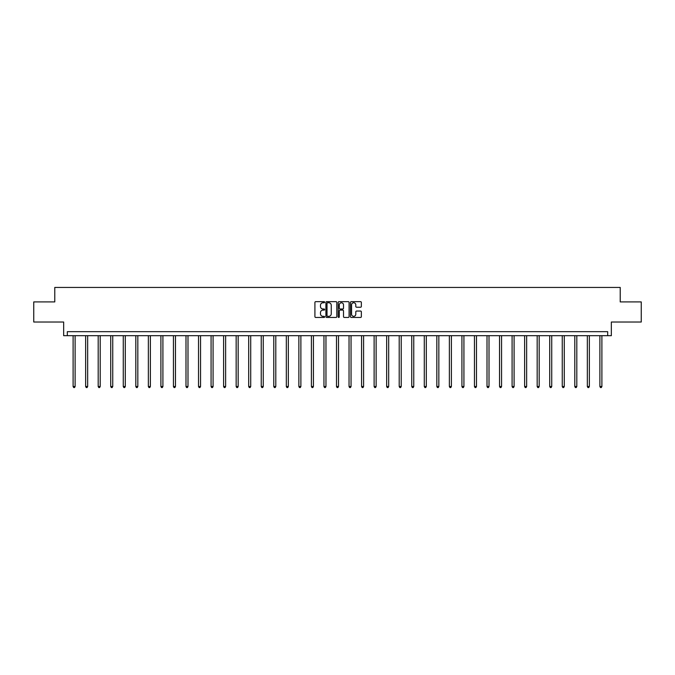 <?xml version="1.0" encoding="UTF-8"?>
<svg xmlns="http://www.w3.org/2000/svg" width="675" height="675" viewBox="0 0 675 675"><rect width="100%" height="100%" fill="white"/><g stroke="black" fill="none" stroke-linecap="round" stroke-linejoin="round"><path stroke-width="1.01" d="M324.633 302.214A0.548 0.548 0 0 0 324.084 301.657L315.698 301.657A0.793 0.793 0 0 0 314.913 302.451L314.913 316.659A0.793 0.793 0 0 0 315.698 317.444L324.084 317.444A0.548 0.548 0 0 0 324.633 316.896A0.548 0.548 0 0 0 324.084 316.339L322.996 316.339A2.523 2.523 0 0 1 320.473 313.816L320.473 312.635A2.523 2.523 0 0 1 322.996 310.103L324.084 310.103A0.548 0.548 0 0 0 324.633 309.555A0.548 0.548 0 0 0 324.084 308.998L322.996 308.998A2.523 2.523 0 0 1 320.473 306.475L320.473 305.294A2.523 2.523 0 0 1 322.996 302.763L324.084 302.763A0.548 0.548 0 0 0 324.633 302.214M33.75 301.919L33.75 322.017L63.661 322.017L63.661 335.686L611.339 335.686L611.339 322.017L641.25 322.017L641.25 301.919L620.224 301.919L620.224 287.44L54.776 287.44L54.776 301.919L33.75 301.919M360.56 307.226A0.793 0.793 0 0 0 361.353 306.433L361.353 302.451A0.793 0.793 0 0 0 360.56 301.657L351.253 301.657A0.793 0.793 0 0 0 350.46 302.451L350.46 316.659A0.793 0.793 0 0 0 351.253 317.444L360.56 317.444A0.793 0.793 0 0 0 361.353 316.659L361.353 311.842A0.793 0.793 0 0 0 360.56 311.048L356.577 311.048A0.793 0.793 0 0 0 355.793 311.842L355.793 314.229A2.109 2.109 0 0 1 353.675 316.339A2.109 2.109 0 0 1 351.565 314.229L351.565 304.881A2.109 2.109 0 0 1 353.675 302.763A2.109 2.109 0 0 1 355.793 304.881L355.793 306.433A0.793 0.793 0 0 0 356.577 307.226L360.56 307.226M607.686 335.686L607.686 331.661L67.314 331.661L67.314 335.686M336.808 302.451A0.793 0.793 0 0 0 336.023 301.657L326.708 301.657A0.793 0.793 0 0 0 325.915 302.451L325.915 316.659A0.793 0.793 0 0 0 326.708 317.444L336.023 317.444A0.793 0.793 0 0 0 336.808 316.659L336.808 302.451M338.977 301.657L348.292 301.657A0.793 0.793 0 0 1 349.085 302.451L349.085 316.659A0.793 0.793 0 0 1 348.292 317.444L344.309 317.444A0.793 0.793 0 0 1 343.516 316.659L343.516 310.897A0.793 0.793 0 0 0 342.731 310.103L340.082 310.103A0.793 0.793 0 0 0 339.297 310.897L339.297 316.896A0.548 0.548 0 0 1 338.74 317.444A0.548 0.548 0 0 1 338.192 316.896L338.192 302.451A0.793 0.793 0 0 1 338.977 301.657M327.577 302.763A0.548 0.548 0 0 0 327.021 303.32L327.021 315.79A0.548 0.548 0 0 0 327.577 316.339L328.717 316.339A2.523 2.523 0 0 0 331.248 313.816L331.248 305.294A2.523 2.523 0 0 0 328.717 302.763L327.577 302.763M343.516 304.914A2.109 2.109 0 0 0 341.407 302.805A2.109 2.109 0 0 0 339.297 304.914L339.297 308.213A0.793 0.793 0 0 0 340.082 308.998L342.731 308.998A0.793 0.793 0 0 0 343.516 308.213L343.516 304.914M73.103 335.686L73.103 386.513L75.119 386.513L75.119 335.686M75.119 386.513L74.512 387.56L73.71 387.56L73.103 386.513M85.649 335.686L85.649 386.513L87.657 386.513L87.657 335.686M87.657 386.513L87.058 387.56L86.248 387.56L85.649 386.513M98.187 335.686L98.187 386.513L100.204 386.513L100.204 335.686M100.204 386.513L99.596 387.56L98.795 387.56L98.187 386.513M110.734 335.686L110.734 386.513L112.742 386.513L112.742 335.686M112.742 386.513L112.143 387.56L111.333 387.56L110.734 386.513M123.272 335.686L123.272 386.513L125.288 386.513L125.288 335.686M125.288 386.513L124.681 387.56L123.879 387.56L123.272 386.513M135.818 335.686L135.818 386.513L137.827 386.513L137.827 335.686M137.827 386.513L137.227 387.56L136.418 387.56L135.818 386.513M148.357 335.686L148.357 386.513L150.373 386.513L150.373 335.686M150.373 386.513L149.766 387.56L148.964 387.56L148.357 386.513M160.903 335.686L160.903 386.513L162.911 386.513L162.911 335.686M162.911 386.513L162.312 387.56L161.502 387.56L160.903 386.513M173.441 335.686L173.441 386.513L175.458 386.513L175.458 335.686M175.458 386.513L174.85 387.56L174.049 387.56L173.441 386.513M185.988 335.686L185.988 386.513L187.996 386.513L187.996 335.686M187.996 386.513L187.397 387.56L186.587 387.56L185.988 386.513M198.526 335.686L198.526 386.513L200.543 386.513L200.543 335.686M200.543 386.513L199.935 387.56L199.133 387.56L198.526 386.513M211.072 335.686L211.072 386.513L213.081 386.513L213.081 335.686M213.081 386.513L212.482 387.56L211.672 387.56L211.072 386.513M223.611 335.686L223.611 386.513L225.627 386.513L225.627 335.686M225.627 386.513L225.02 387.56L224.218 387.56L223.611 386.513M236.157 335.686L236.157 386.513L238.165 386.513L238.165 335.686M238.165 386.513L237.566 387.56L236.756 387.56L236.157 386.513M248.695 335.686L248.695 386.513L250.712 386.513L250.712 335.686M250.712 386.513L250.104 387.56L249.303 387.56L248.695 386.513M261.242 335.686L261.242 386.513L263.25 386.513L263.25 335.686M263.25 386.513L262.651 387.56L261.841 387.56L261.242 386.513M273.78 335.686L273.78 386.513L275.797 386.513L275.797 335.686M275.797 386.513L275.189 387.56L274.387 387.56L273.78 386.513M286.327 335.686L286.327 386.513L288.335 386.513L288.335 335.686M288.335 386.513L287.736 387.56L286.926 387.56L286.327 386.513M298.865 335.686L298.865 386.513L300.881 386.513L300.881 335.686M300.881 386.513L300.274 387.56L299.472 387.56L298.865 386.513M311.411 335.686L311.411 386.513L313.419 386.513L313.419 335.686M313.419 386.513L312.82 387.56L312.01 387.56L311.411 386.513M323.949 335.686L323.949 386.513L325.966 386.513L325.966 335.686M325.966 386.513L325.358 387.56L324.557 387.56L323.949 386.513M336.496 335.686L336.496 386.513L338.504 386.513L338.504 335.686M338.504 386.513L337.905 387.56L337.095 387.56L336.496 386.513M349.034 335.686L349.034 386.513L351.051 386.513L351.051 335.686M351.051 386.513L350.443 387.56L349.642 387.56L349.034 386.513M361.581 335.686L361.581 386.513L363.589 386.513L363.589 335.686M363.589 386.513L362.99 387.56L362.18 387.56L361.581 386.513M374.119 335.686L374.119 386.513L376.135 386.513L376.135 335.686M376.135 386.513L375.528 387.56L374.726 387.56L374.119 386.513M386.665 335.686L386.665 386.513L388.673 386.513L388.673 335.686M388.673 386.513L388.074 387.56L387.264 387.56L386.665 386.513M399.203 335.686L399.203 386.513L401.22 386.513L401.22 335.686M401.22 386.513L400.613 387.56L399.811 387.56L399.203 386.513M411.75 335.686L411.75 386.513L413.758 386.513L413.758 335.686M413.758 386.513L413.159 387.56L412.349 387.56L411.75 386.513M424.288 335.686L424.288 386.513L426.305 386.513L426.305 335.686M426.305 386.513L425.697 387.56L424.896 387.56L424.288 386.513M436.835 335.686L436.835 386.513L438.843 386.513L438.843 335.686M438.843 386.513L438.244 387.56L437.434 387.56L436.835 386.513M449.373 335.686L449.373 386.513L451.389 386.513L451.389 335.686M451.389 386.513L450.782 387.56L449.98 387.56L449.373 386.513M461.919 335.686L461.919 386.513L463.928 386.513L463.928 335.686M463.928 386.513L463.328 387.56L462.518 387.56L461.919 386.513M474.458 335.686L474.458 386.513L476.474 386.513L476.474 335.686M476.474 386.513L475.867 387.56L475.065 387.56L474.458 386.513M487.004 335.686L487.004 386.513L489.012 386.513L489.012 335.686M489.012 386.513L488.413 387.56L487.603 387.56L487.004 386.513M499.542 335.686L499.542 386.513L501.559 386.513L501.559 335.686M501.559 386.513L500.951 387.56L500.15 387.56L499.542 386.513M512.089 335.686L512.089 386.513L514.097 386.513L514.097 335.686M514.097 386.513L513.498 387.56L512.688 387.56L512.089 386.513M524.627 335.686L524.627 386.513L526.643 386.513L526.643 335.686M526.643 386.513L526.036 387.56L525.234 387.56L524.627 386.513M537.173 335.686L537.173 386.513L539.182 386.513L539.182 335.686M539.182 386.513L538.583 387.56L537.773 387.56L537.173 386.513M549.712 335.686L549.712 386.513L551.728 386.513L551.728 335.686M551.728 386.513L551.121 387.56L550.319 387.56L549.712 386.513M562.258 335.686L562.258 386.513L564.266 386.513L564.266 335.686M564.266 386.513L563.667 387.56L562.857 387.56L562.258 386.513M574.796 335.686L574.796 386.513L576.813 386.513L576.813 335.686M576.813 386.513L576.205 387.56L575.404 387.56L574.796 386.513M587.343 335.686L587.343 386.513L589.351 386.513L589.351 335.686M589.351 386.513L588.752 387.56L587.942 387.56L587.343 386.513M599.881 335.686L599.881 386.513L601.898 386.513L601.898 335.686M601.898 386.513L601.29 387.56L600.488 387.56L599.881 386.513"/></g></svg>
